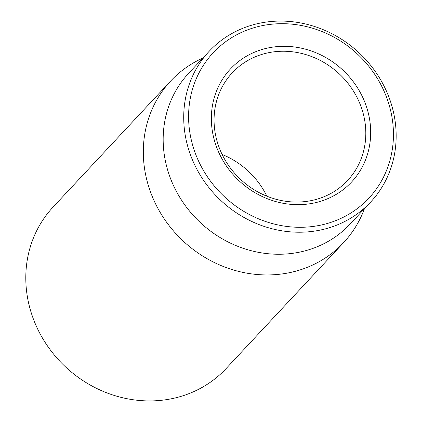 <?xml version="1.0" encoding="UTF-8"?>
<svg xmlns="http://www.w3.org/2000/svg" width="422" height="422" viewBox="0 0 422 422"><rect width="100%" height="100%" fill="white"/><g stroke="black" fill="none" stroke-linecap="round" stroke-linejoin="round"><path stroke-width="0.63" d="M170.583 81.108L53.066 207.091A118.345 108.364 43 0 0 39.024 331.771A118.345 108.364 43 0 0 152.089 400.9A118.345 108.364 43 0 0 226.139 368.538L343.661 242.55A118.345 108.364 -137 0 1 269.605 274.917A118.345 108.364 -137 0 1 156.541 205.788A118.345 108.364 -137 0 1 170.583 81.108A118.345 108.364 -137 0 1 202.887 58.041M281.616 51.257A78.893 72.241 -137 0 1 356.991 97.345A78.893 72.241 -137 0 1 347.628 180.463A78.893 72.241 -137 0 1 240.661 179.477A78.893 72.241 -137 0 1 232.248 72.832A78.893 72.241 -137 0 1 281.616 51.257M282.281 46.325A82.839 75.855 43 0 0 226.814 166.59A82.839 75.855 43 0 0 363.964 163.551A82.839 75.855 43 0 0 282.281 46.325M302.257 227.268A106.508 97.524 -137 0 1 197.232 76.551A106.508 97.524 -137 0 1 373.57 72.647A106.508 97.524 -137 0 1 302.257 227.268M266.873 196.204A78.893 72.241 43 0 0 222.151 154.489M301.593 232.195A110.453 101.138 43 0 0 370.706 201.99A110.453 101.138 43 0 0 383.814 85.619A110.453 101.138 43 0 0 278.288 21.1A110.453 101.138 43 0 0 209.17 51.305A110.453 101.138 43 0 0 196.061 167.676A110.453 101.138 43 0 0 301.593 232.195M209.17 51.305L188.618 73.338A110.453 101.138 43 0 0 200.403 222.637A110.453 101.138 43 0 0 350.16 224.019L370.706 201.99M364.429 208.721A118.345 108.364 -137 0 1 343.661 242.55"/></g></svg>
